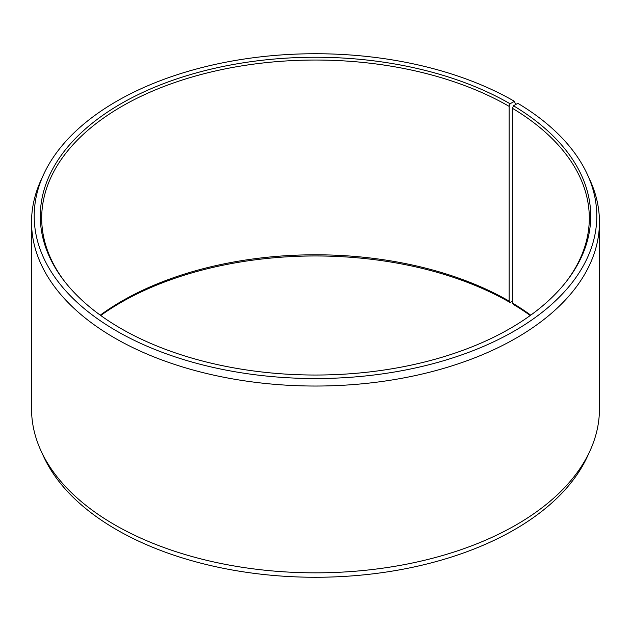 <?xml version="1.0" encoding="UTF-8"?>
<svg xmlns="http://www.w3.org/2000/svg" width="631" height="631" viewBox="0 0 631 631"><rect width="100%" height="100%" fill="white"/><g stroke="black" fill="none" stroke-linecap="round" stroke-linejoin="round"><path stroke-width="0.95" d="M530.734 315.161A273.807 158.081 -0 0 0 512.459 303.061L513.476 304.489A275.211 158.894 -0 0 1 530.261 315.5M566.086 281.836A273.807 158.081 -0 0 0 589.307 218.129A273.807 158.081 -0 0 0 512.459 108.311L512.459 303.061M515.653 104.549L514.407 101.299L510.108 103.784A275.211 158.894 -0 0 0 159.43 85.264A275.211 158.894 -0 0 0 64.267 281.008A275.211 158.894 -0 0 0 120.892 328.491A275.211 158.894 -0 0 0 566.733 281.008A275.211 158.894 -0 0 0 513.476 105.763L512.459 108.311M514.407 101.299A281.292 162.404 -0 0 0 242.493 59.298A281.292 162.404 -0 0 0 43.681 174.345A281.292 162.404 -0 0 0 116.593 330.975A281.292 162.404 -0 0 0 455.961 356.846A281.292 162.404 -0 0 0 587.319 174.345A281.292 162.404 -0 0 0 517.846 103.326L513.476 105.763M43.681 174.345L41.118 179.906A283.95 163.934 -0 0 0 31.55 222.096A283.95 163.934 -0 0 0 114.716 338.019A283.95 163.934 -0 0 0 424.166 373.56A283.95 163.934 -0 0 0 599.45 222.096A283.95 163.934 -0 0 0 589.882 179.906L587.319 174.345M31.55 222.096L31.55 408.904A283.95 163.934 -0 0 0 41.118 451.094A283.95 163.934 -0 0 0 114.716 524.818A283.95 163.934 -0 0 0 389.201 567.222A283.95 163.934 -0 0 0 589.882 451.094A283.95 163.934 -0 0 0 599.45 408.904L599.45 222.096M41.118 451.094L43.681 456.655A281.292 162.404 -0 0 0 116.593 529.701A281.292 162.404 -0 0 0 388.507 571.702A281.292 162.404 -0 0 0 587.319 456.655L589.882 451.094M510.108 103.784L509.114 106.347L509.114 301.097A273.807 158.081 -0 0 0 100.266 315.161M509.114 301.097L510.108 302.509A275.211 158.894 -0 0 0 100.739 315.5M510.108 302.509L512.459 301.145M509.114 106.347A273.807 158.081 -0 0 0 210.715 72.076A273.807 158.081 -0 0 0 41.693 218.129A273.807 158.081 -0 0 0 64.914 281.836"/></g></svg>
